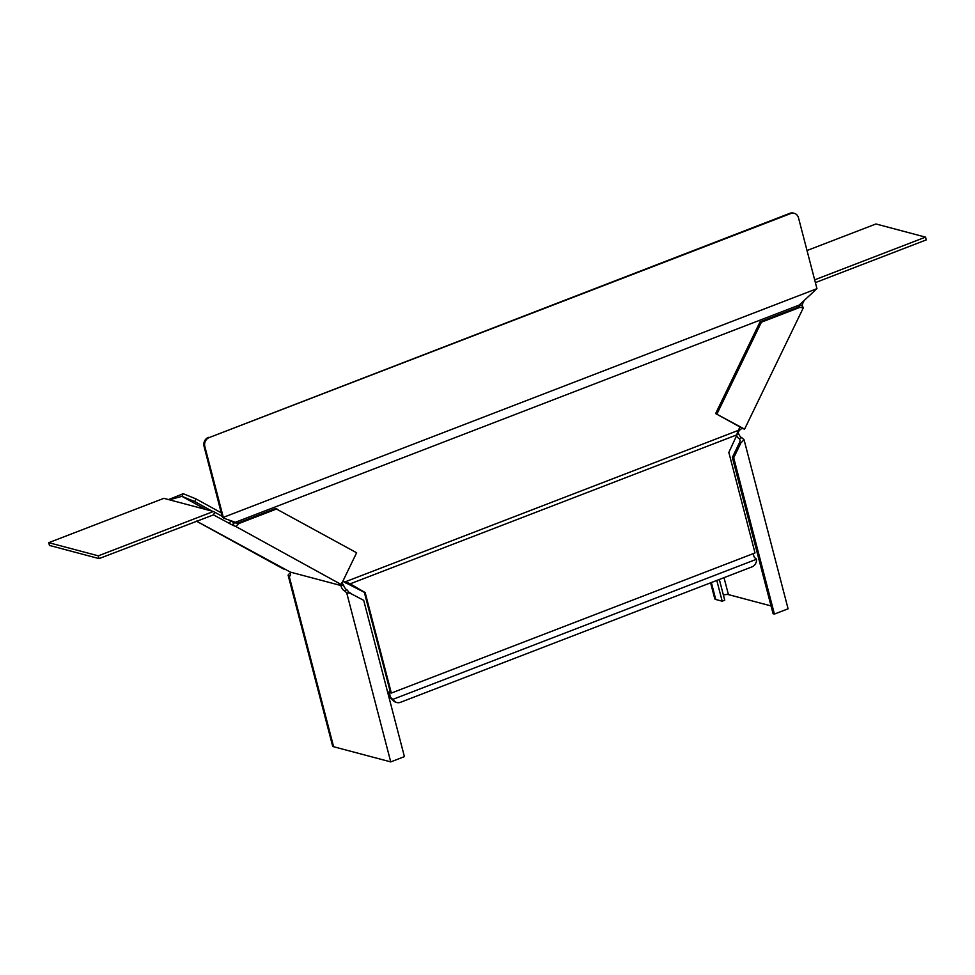 <?xml version="1.0" encoding="UTF-8"?>
<svg xmlns="http://www.w3.org/2000/svg" width="975" height="975" viewBox="0 0 975 975"><rect width="100%" height="100%" fill="white"/><g stroke="black" fill="none" stroke-linecap="round" stroke-linejoin="round"><path stroke-width="1.46" d="M756.539 559.248A7.093 6.264 104.9 0 1 751.969 566.889L400.433 702.329A7.093 6.264 -75.1 0 1 396.886 702.536A7.093 6.264 -75.1 0 1 393.083 699.282L756.539 559.248L754.431 557.408A3.547 1.402 68.9 0 1 753.504 553.532M392.633 699.307L390.756 697.527A3.547 1.402 68.9 0 1 390.341 692.737A3.547 1.402 68.9 0 1 390.743 692.737A3.547 1.402 68.9 0 1 391.341 693.067L755.016 552.947L728.837 452.424L737.003 434.801L350.135 583.854L348.282 582.965L348.026 583.988L364.345 592.337L390.061 691.031A5.314 2.108 -111.1 0 0 389.707 691.092A5.314 2.108 -111.1 0 0 389.842 697.296L393.352 700.659A7.093 6.264 104.9 0 0 396.082 702.329L396.886 702.536M237.193 523.161L235.584 522.21L799.207 305.053L798.013 307.223L803.339 307.783L802.23 305.675A5.314 2.438 -61.2 0 1 803.144 302.543L803.973 300.836M799.354 307.576L761.39 322.201L760.049 321.847L715.638 413.571L740.025 427.001L738.233 430.414L344.784 582.002L342.737 581.258L348.026 583.988M196.426 521.089L290.367 572.106L340.799 585.5L338.727 583.988L341.25 584.525L235.767 526.463L238.924 523.502L223.592 518.164L223.299 517.384L816.953 288.661L799.207 305.053M342.895 581.124L343.541 581.478M737.697 431.535L737.003 434.801M737.441 432.559L737.112 433.522M348.282 582.965L344.784 582.002M391.341 693.067L365.15 592.556L350.135 583.854M223.178 517.847L222.239 516.75L204.043 446.343L204.848 446.55L223.299 517.384M204.848 446.55A7.093 6.264 -75.1 0 1 209.198 437.568L790.688 213.537A7.093 6.264 104.9 0 1 794.235 213.318A7.093 6.264 104.9 0 1 798.501 217.827L816.953 288.661M209.198 437.568L789.884 213.318A7.093 6.264 -75.1 0 1 793.431 213.098L794.235 213.318M208.394 437.361A7.093 6.264 104.9 0 0 204.043 446.343M346.271 582.343L346.015 583.367M351.561 585.073L350.756 584.854M365.15 592.556L364.345 592.337M736.673 435.947A5.314 2.108 -111.1 0 0 739.233 438.64L741.768 437.665A5.314 2.108 -111.1 0 1 738.307 432.876L738.392 431.974A5.314 2.438 -61.2 0 1 742.706 428.622L744.583 429.122L803.339 307.783M742.706 428.622L740.403 427.355A5.314 2.438 -61.2 0 0 739.854 427.33M802.23 305.675L799.939 304.419L799.695 306.162L798.013 307.223L760.049 321.847M738.392 431.974L737.709 431.596M715.638 413.571L744.583 429.122M799.841 304.809L802.376 306.138M761.39 322.201L716.978 413.924M716.796 580.442L722.195 601.197L724.73 600.222L719.318 579.467M710.617 582.818L714.773 598.796A8.86 2.243 -14.6 0 0 715.76 599.491L722.195 601.197M739.233 438.64L740.196 440.42L739.611 442.443L732.359 457.409L773.078 613.714L774.418 614.067L788.092 608.802L744.071 439.798L740.951 442.796L733.7 457.775L774.418 614.067M732.359 457.409L733.7 457.775M739.611 442.443L740.951 442.796M771.042 605.926L728.422 594.604A5.911 1.499 -14.6 0 0 723.377 595.018M741.768 437.665L744.071 439.798M738.307 432.876L737.185 433.302M815.368 282.616L926.25 239.899L925.531 237.132L875.952 223.97L807.02 250.526M925.531 237.132L814.649 279.849M98.329 555.835L99.048 558.602L49.469 545.439L48.75 542.673L98.329 555.835L213.415 511.497L214.756 512.228L213.476 514.873L233.135 525.452L234.195 522.746L237.583 523.148L275.547 508.523L356.618 552.764L341.25 584.525M213.476 514.873L99.048 558.602M235.767 526.463L233.135 525.452M213.415 511.497L163.849 498.335L48.75 542.673M214.756 512.228L222.288 516.372M228.832 519.98L234.195 522.746M341.737 582.648L343.48 584.988A5.314 2.108 -111.1 0 0 346.954 589.778L349.355 592.812L363.699 600.332L404.418 756.624L390.743 761.902L346.722 592.898L350.695 593.166M340.446 585.293L340.872 584.427M233.768 522.551L232.489 525.196M238.924 523.502L276.888 508.877M283.469 568.998L196.353 521.113M221.374 512.874L196.024 498.92L194.744 501.564L181.935 496.348L183.215 493.703L168.565 499.59M205.737 509.462L181.935 496.348L169.382 499.809M194.744 501.564L212.172 511.168M196.024 498.92L183.215 493.703M390.743 761.902L333.608 746.728A8.86 2.243 165.4 0 1 332.621 746.033L288.173 575.396A8.86 2.243 -14.6 0 0 289.148 576.091A5.314 2.108 -111.1 0 0 289.77 576.067A5.314 2.108 -111.1 0 0 290.452 572.557L290.367 572.106M290.538 573.068A8.86 2.243 -14.6 0 0 288.173 575.396M340.799 585.5L340.945 585.963A5.314 2.108 -111.1 0 0 344.419 590.753L346.722 592.898M344.419 590.753L346.954 589.778M340.945 585.963L343.48 584.988M790.688 213.537L789.884 213.318M390.756 697.527L389.842 697.296M802.486 302.177L803.144 302.543M711.348 582.538L715.76 599.491M724.011 577.663L728.422 594.604M230.636 520.967L229.357 523.624M290.233 575.664L289.148 576.091L333.608 746.728M737.917 431.108L737.551 432.12M348.916 592.337L350.391 593.08"/></g></svg>
